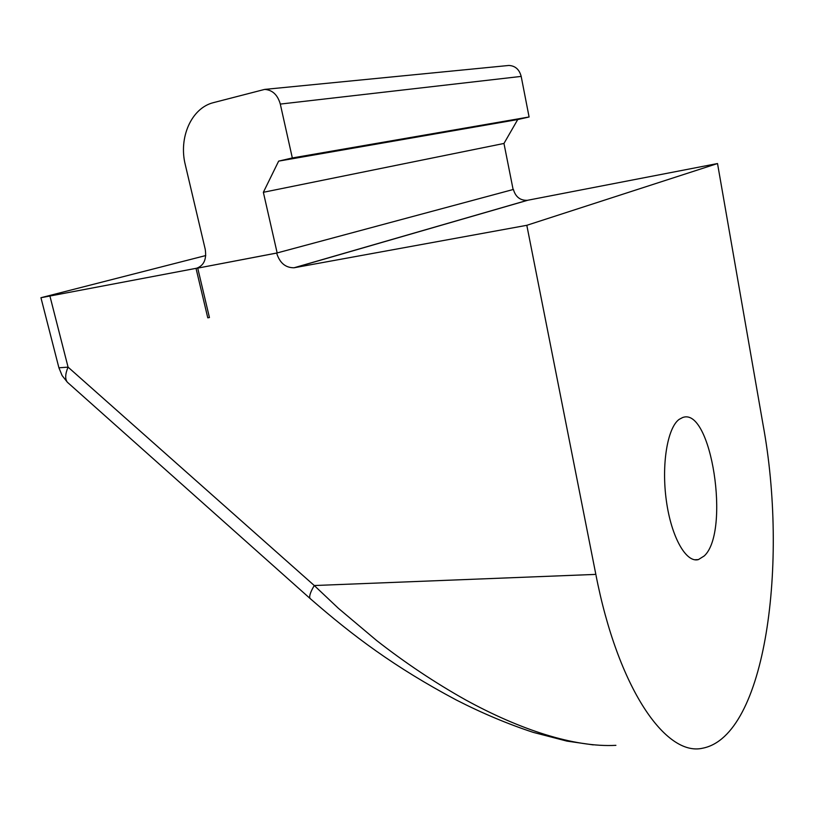 <?xml version="1.0" encoding="UTF-8"?>
<svg xmlns="http://www.w3.org/2000/svg" width="814" height="814" viewBox="0 0 814 814"><rect width="100%" height="100%" fill="white"/><g stroke="black" fill="none" stroke-linecap="round" stroke-linejoin="round"><path stroke-width="1.22" d="M679.13 419.383C667.429 427.777 661.283 464.652 666.371 500.824C671.326 537.077 686.131 563.135 698.402 559.594L704.283 555.911C730.596 531.684 711.294 406.196 682.57 417.562L679.13 419.383M526.811 225.305L717.521 163.543L762.983 424.287C788.481 561.853 766.005 736.121 702.574 748.219C665.872 756.766 617.968 688.603 595.838 574.389L526.811 225.305L294.027 267.775C285.48 267.816 279.69 262.912 276.648 253.073L197.721 268.121L209.442 317.541L207.774 317.816L196.042 268.437C203.734 265.934 206.797 259.534 205.22 249.247L185.307 164.794C178.419 137.658 191.402 107.967 213.522 102.615L264.652 89.408C272.436 89.937 277.645 94.831 280.301 104.08L292.328 157.957L278.653 161.121L263.36 192.297L277.157 252.94L197.721 268.121M513.4 189.459L513.4 189.459C515.557 196.927 520.207 200.549 527.319 200.325L717.521 163.543M197.405 268.081L40.944 297.721L205.749 255.555M310.826 599.165L310.042 598.463C308.974 596.397 310.388 592.083 314.275 585.531L338.41 608.333L376.719 640.587C405.331 662.932 434.91 682.671 465.476 699.816C519.586 729.548 574.114 747.578 615.903 745.339M280.301 104.08L521.184 76.404L529.09 116.982L517.735 119.546L503.968 143.457L513.115 189.53L276.648 253.073M521.184 76.404C519.352 69.444 515.242 65.802 508.872 65.456L507.356 65.608M49.98 296.286L68.071 367.134C65.181 373.992 64.937 379.019 67.359 382.224L68.803 383.516M593.284 744.891L566.951 741.116L533.323 732.397C507.916 724.043 482.326 713.288 456.552 700.132C394.332 667.012 353.256 636.141 310.042 598.463L67.359 382.224L62.118 375.569L58.913 367.796L68.071 367.134L314.275 585.531L595.838 574.389M263.36 192.297L503.968 143.457M278.653 161.121L517.735 119.546M529.09 116.982L292.328 157.957M294.587 267.694L527.798 200.244M58.771 367.256L40.944 297.721M698.402 559.594L694.678 559.767M527.319 200.325L294.027 267.775M508.872 65.456L264.652 89.408"/></g></svg>
